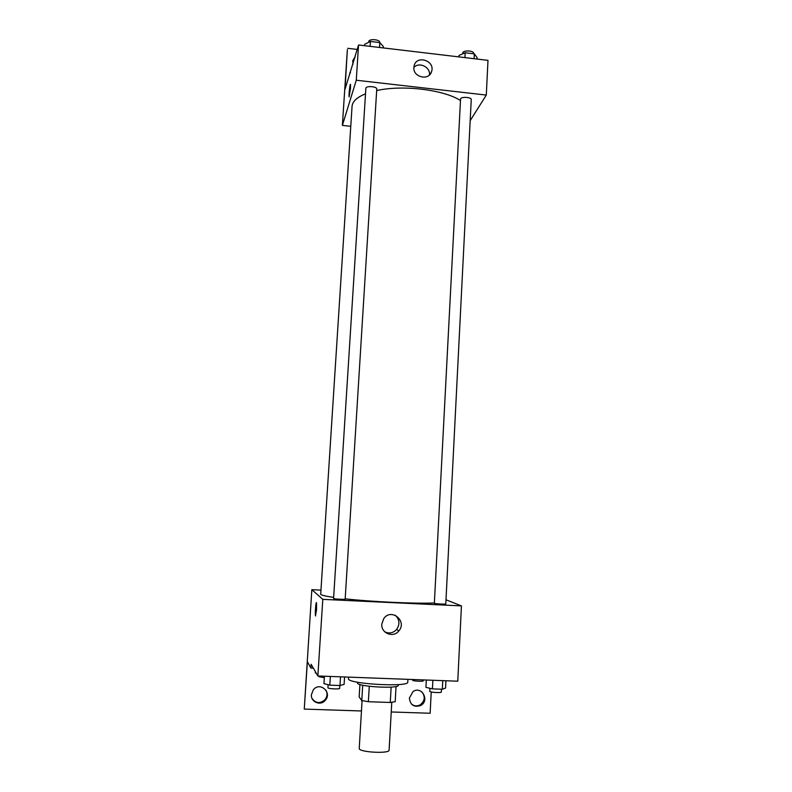 <?xml version="1.0" encoding="UTF-8"?>
<svg xmlns="http://www.w3.org/2000/svg" width="792" height="792" viewBox="0 0 792 792"><rect width="100%" height="100%" fill="white"/><g stroke="black" fill="none" stroke-linecap="round" stroke-linejoin="round"><path stroke-width="1.19" d="M362.073 700.603L359.241 748.4C358.202 752.232 389.684 754.043 389.1 750.123L391.773 702.316M391.129 687.109L390.268 702.474L368.369 701.722L361.796 700.534L359.172 696.95L359.915 684.476M390.268 702.474L395.198 701.692L396.04 686.486M398.336 684.575L398.297 685.278C399.237 689.129 356.172 686.644 357.548 682.932L357.588 682.229M369.28 686.298L368.369 701.722M362.706 685.219L361.796 700.534M348.599 677.12L348.51 678.655C346.401 683.912 409.256 687.535 407.771 682.07L407.92 679.338M445.995 599.792L461.439 605.9L457.766 681.199L317.859 675.972L311.147 664.29L310.9 668.062L307.375 661.756L304.257 709.087L311.83 589.674L320.71 590.109M431.234 691.951L430.135 713.255L391.228 711.968M434.353 603.237C434.036 603.732 446.045 604.464 445.787 603.93L471.24 99.574C471.656 97.218 461.587 96.475 460.568 98.782L434.353 603.237M461.439 605.9L322.799 599.356L311.83 589.674M345.163 599.128L376.764 89.06C377.2 86.417 365.755 85.585 365.864 88.268L333.58 598.495C333.264 599.009 345.431 599.673 345.163 599.128L345.134 599.089M365.518 93.822C356.935 97.317 352.45 101.505 352.054 106.366L320.691 594.406C321.76 595.297 326.086 596.287 333.65 597.396M345.183 598.831C372.072 601.841 415.978 603.86 434.363 602.979M381.803 624.076L383.773 618.582C391.218 607.652 407.563 621.096 398.822 630.947C393.327 638.253 380.853 633.234 381.803 624.076M322.799 599.356L317.859 675.972M316.543 609.87L315.483 615.671C314.909 613.543 316.018 600.247 316.543 602.959L316.543 609.87M384.754 631.818C389.209 633.877 393.159 633.085 396.614 629.452C400.059 624.294 399.633 619.572 395.337 615.285M316.394 602.682C315.79 602.395 314.988 613.899 315.493 615.671L315.632 615.948M361.459 710.978L304.257 709.087M421.978 691.961C425.452 696.772 424.858 701.059 420.196 704.84C417.018 706.474 414.058 706.177 411.325 703.93M326.106 690.367C327.66 693.812 327.195 697.019 324.71 699.979C319.879 703.811 315.662 703.306 312.058 698.465M362.033 701.425L361.152 699.663M313.365 668.161L310.9 668.062M409.355 698.108L413.008 691.604C421.562 685.436 430.016 700.455 420.8 705.434C414.196 707.632 410.375 705.197 409.355 698.108M311.424 694.683L313.246 689.941C319.829 681.031 332.818 692.762 325.027 700.564C320.285 706.117 310.622 701.959 311.424 694.683M376.665 90.565C402.534 84.685 443.639 89.654 460.38 100.455M470.181 120.641L486.298 95.07L356.271 80.23L342.382 125.403L350.767 126.304M486.298 95.07L487.991 60.35L358.548 44.986L345.025 89.288L347.361 49.648L342.382 125.403M413.879 67.379L414.147 65.686C416.691 54.658 435.214 60.717 431.63 71.379C429.284 81.111 412.83 77.438 413.879 67.379M358.548 44.986L356.271 80.23M350.5 88.397L349.123 96.763C348.648 95.228 350.104 82.447 350.519 84.556L350.5 88.397M350.43 84.388C349.896 84.041 348.698 95.436 349.123 96.763L349.223 96.931M429.472 74.923C430.521 67.023 419.067 61.538 413.87 67.478M347.718 48.312L357.261 49.431M352.717 60.796L354.757 58.083M349.787 72.725L350.5 72.805M352.985 64.231L352.737 60.667L355.143 56.767M477.031 59.044L477.101 57.628L474.339 53.856L465.191 52.767L458.934 55.47L458.865 56.895M474.339 53.856L474.091 58.697M465.191 52.767L464.944 57.608M462.795 53.806L462.845 52.935C462.716 50.054 473.992 50.47 473.576 53.331L473.547 53.767M383.229 47.916L383.318 46.48L379.794 42.58L370.418 41.461L364.706 44.273L364.617 45.708M379.794 42.58L379.487 47.471M370.418 41.461L370.112 46.362M368.775 42.273L368.825 41.521C368.735 38.561 380.111 39.402 379.655 42.322L379.645 42.56M445.936 680.764L445.569 688.07L442.332 689.238L432.442 688.872L425.928 687.347L426.314 680.031M442.768 680.645L442.332 689.238M432.877 680.279L432.442 688.872M429.947 688.288L429.789 691.287C429.442 692.366 441.57 693.158 441.342 692.04L441.481 689.198M344.57 676.972L344.114 684.367L339.976 685.526L329.818 685.159L323.948 683.635L324.423 676.219M340.52 676.823L339.976 685.526M330.363 676.447L329.818 685.159M328.126 684.724L327.938 687.703C327.571 688.822 339.867 689.456 339.639 688.317L339.61 688.218M412.652 679.516L412.622 680.15C412.305 681.08 423.433 681.773 423.215 680.813L423.265 679.912M316.265 673.2L315.345 672.972L315.424 671.735M319.047 676.022L319.008 676.714L324.324 677.744M398.822 630.947L396.614 629.452M325.027 700.564L324.71 699.979M420.8 705.434L420.196 704.84M431.63 71.379L430.551 73.666M339.817 685.516L339.639 688.317"/></g></svg>
